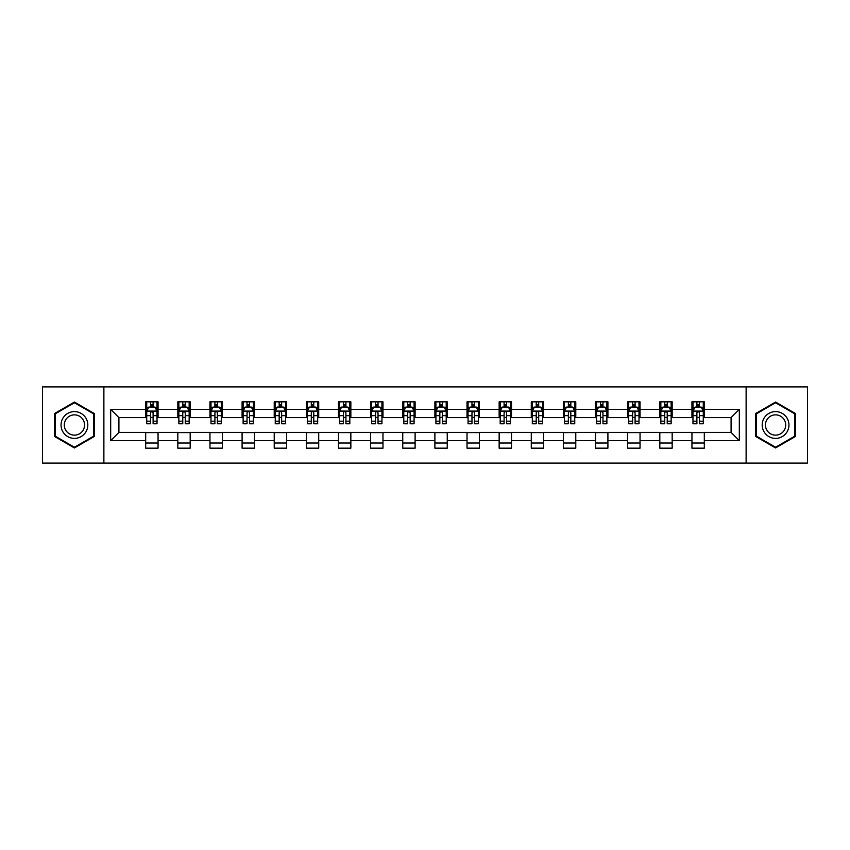 <?xml version="1.0" encoding="UTF-8"?>
<svg xmlns="http://www.w3.org/2000/svg" width="850" height="850" viewBox="0 0 850 850"><rect width="100%" height="100%" fill="white"/><g stroke="black" fill="none" stroke-linecap="round" stroke-linejoin="round"><path stroke-width="1.27" d="M746.119 463.101L807.5 463.101L807.5 386.899L746.119 386.899L746.119 463.101L103.881 463.101L103.881 386.899L42.5 386.899L42.5 463.101L103.881 463.101M746.119 386.899L103.881 386.899M704.31 409.349L704.31 401.827L691.942 401.827L691.942 409.349L672.169 409.349L672.169 401.827L659.812 401.827L659.812 409.349L640.039 409.349L640.039 401.827L627.683 401.827L627.683 409.349L607.909 409.349L607.909 401.827L595.553 401.827L595.553 409.349L575.779 409.349L575.779 401.827L563.412 401.827L563.412 409.349L543.639 409.349L543.639 401.827L531.282 401.827L531.282 409.349L511.509 409.349L511.509 401.827L499.152 401.827L499.152 409.349L479.379 409.349L479.379 401.827L467.022 401.827L467.022 409.349L447.249 409.349L447.249 401.827L434.892 401.827L434.892 409.349L415.108 409.349L415.108 401.827L402.751 401.827L402.751 409.349L382.978 409.349L382.978 401.827L370.621 401.827L370.621 409.349L350.848 409.349L350.848 401.827L338.491 401.827L338.491 409.349L318.718 409.349L318.718 401.827L306.361 401.827L306.361 409.349L286.588 409.349L286.588 401.827L274.221 401.827L274.221 409.349L254.447 409.349L254.447 401.827L242.091 401.827L242.091 409.349L222.317 409.349L222.317 401.827L209.961 401.827L209.961 409.349L190.188 409.349L190.188 401.827L177.831 401.827L177.831 409.349L158.058 409.349L158.058 401.827L145.69 401.827L145.69 409.349L110.681 409.349L110.681 440.651L118.915 432.416L145.69 432.416L145.69 448.173L158.058 448.173L158.058 432.416L177.831 432.416L177.831 448.173L190.188 448.173L190.188 432.416L209.961 432.416L209.961 448.173L222.317 448.173L222.317 432.416L242.091 432.416L242.091 448.173L254.447 448.173L254.447 432.416L274.221 432.416L274.221 448.173L286.588 448.173L286.588 432.416L306.361 432.416L306.361 448.173L318.718 448.173L318.718 432.416L338.491 432.416L338.491 448.173L350.848 448.173L350.848 432.416L370.621 432.416L370.621 448.173L382.978 448.173L382.978 432.416L402.751 432.416L402.751 448.173L415.108 448.173L415.108 432.416L434.892 432.416L434.892 448.173L447.249 448.173L447.249 432.416L467.022 432.416L467.022 448.173L479.379 448.173L479.379 432.416L499.152 432.416L499.152 448.173L511.509 448.173L511.509 432.416L531.282 432.416L531.282 448.173L543.639 448.173L543.639 432.416L563.412 432.416L563.412 448.173L575.779 448.173L575.779 432.416L595.553 432.416L595.553 448.173L607.909 448.173L607.909 432.416L627.683 432.416L627.683 448.173L640.039 448.173L640.039 432.416L659.812 432.416L659.812 448.173L672.169 448.173L672.169 432.416L691.942 432.416L691.942 448.173L704.31 448.173L704.31 432.416L731.085 432.416L731.085 417.584L704.31 417.584L704.31 409.349L739.319 409.349L739.319 440.651L704.31 440.651M691.942 440.651L672.169 440.651M659.812 440.651L640.039 440.651M627.683 440.651L607.909 440.651M595.553 440.651L575.779 440.651M563.412 440.651L543.639 440.651M531.282 440.651L511.509 440.651M499.152 440.651L479.379 440.651M467.022 440.651L447.249 440.651M434.892 440.651L415.108 440.651M402.751 440.651L382.978 440.651M370.621 440.651L350.848 440.651M338.491 440.651L318.718 440.651M306.361 440.651L286.588 440.651M274.221 440.651L254.447 440.651M242.091 440.651L222.317 440.651M209.961 440.651L190.188 440.651M177.831 440.651L158.058 440.651M145.69 440.651L110.681 440.651M691.942 409.349L691.942 417.584L672.169 417.584L672.169 409.349M659.812 409.349L659.812 417.584L640.039 417.584L640.039 409.349M627.683 409.349L627.683 417.584L607.909 417.584L607.909 409.349M595.553 409.349L595.553 417.584L575.779 417.584L575.779 409.349M563.412 409.349L563.412 417.584L543.639 417.584L543.639 409.349M531.282 409.349L531.282 417.584L511.509 417.584L511.509 409.349M499.152 409.349L499.152 417.584L479.379 417.584L479.379 409.349M467.022 409.349L467.022 417.584L447.249 417.584L447.249 409.349M434.892 409.349L434.892 417.584L415.108 417.584L415.108 409.349M402.751 409.349L402.751 417.584L382.978 417.584L382.978 409.349M370.621 409.349L370.621 417.584L350.848 417.584L350.848 409.349M338.491 409.349L338.491 417.584L318.718 417.584L318.718 409.349M306.361 409.349L306.361 417.584L286.588 417.584L286.588 409.349M274.221 409.349L274.221 417.584L254.447 417.584L254.447 409.349M242.091 409.349L242.091 417.584L222.317 417.584L222.317 409.349M209.961 409.349L209.961 417.584L190.188 417.584L190.188 409.349M177.831 409.349L177.831 417.584L158.058 417.584L158.058 409.349M145.69 409.349L145.69 417.584L118.915 417.584L110.681 409.349M118.915 417.584L118.915 432.416M739.319 440.651L731.085 432.416M731.085 417.584L739.319 409.349M145.69 406.98L146.721 406.98M150.641 406.98L153.106 406.98M157.027 406.98L158.058 406.98M145.69 417.382L146.721 417.382M150.641 417.382L153.106 417.382M157.027 417.382L158.058 417.382M145.69 432.618L158.058 432.618M145.69 443.02L158.058 443.02M177.831 432.618L190.188 432.618M177.831 443.02L190.188 443.02M177.831 406.98L178.861 406.98M182.771 406.98L185.247 406.98M189.157 406.98L190.188 406.98M177.831 417.382L178.861 417.382M182.771 417.382L185.247 417.382M189.157 417.382L190.188 417.382M209.961 432.618L222.317 432.618M209.961 443.02L222.317 443.02M209.961 406.98L210.991 406.98M214.901 406.98L217.377 406.98M221.287 406.98L222.317 406.98M209.961 417.382L210.991 417.382M214.901 417.382L217.377 417.382M221.287 417.382L222.317 417.382M242.091 432.618L254.447 432.618M242.091 443.02L254.447 443.02M242.091 406.98L243.121 406.98M247.031 406.98L249.507 406.98M253.417 406.98L254.447 406.98M242.091 417.382L243.121 417.382M247.031 417.382L249.507 417.382M253.417 417.382L254.447 417.382M274.221 432.618L286.588 432.618M274.221 443.02L286.588 443.02M274.221 406.98L275.251 406.98M279.172 406.98L281.637 406.98M285.558 406.98L286.588 406.98M274.221 417.382L275.251 417.382M279.172 417.382L281.637 417.382M285.558 417.382L286.588 417.382M306.361 432.618L318.718 432.618M306.361 443.02L318.718 443.02M306.361 406.98L307.392 406.98M311.302 406.98L313.777 406.98M317.688 406.98L318.718 406.98M306.361 417.382L307.392 417.382M311.302 417.382L313.777 417.382M317.688 417.382L318.718 417.382M338.491 432.618L350.848 432.618M338.491 443.02L350.848 443.02M338.491 406.98L339.522 406.98M343.432 406.98L345.908 406.98M349.817 406.98L350.848 406.98M338.491 417.382L339.522 417.382M343.432 417.382L345.908 417.382M349.817 417.382L350.848 417.382M370.621 432.618L382.978 432.618M370.621 443.02L382.978 443.02M370.621 406.98L371.652 406.98M375.562 406.98L378.038 406.98M381.947 406.98L382.978 406.98M370.621 417.382L371.652 417.382M375.562 417.382L378.038 417.382M381.947 417.382L382.978 417.382M402.751 432.618L415.108 432.618M402.751 443.02L415.108 443.02M402.751 406.98L403.782 406.98M407.703 406.98L410.168 406.98M414.088 406.98L415.108 406.98M402.751 417.382L403.782 417.382M407.703 417.382L410.168 417.382M414.088 417.382L415.108 417.382M434.892 432.618L447.249 432.618M434.892 443.02L447.249 443.02M434.892 406.98L435.912 406.98M439.832 406.98L442.297 406.98M446.218 406.98L447.249 406.98M434.892 417.382L435.912 417.382M439.832 417.382L442.297 417.382M446.218 417.382L447.249 417.382M467.022 432.618L479.379 432.618M467.022 443.02L479.379 443.02M467.022 406.98L468.053 406.98M471.962 406.98L474.438 406.98M478.348 406.98L479.379 406.98M467.022 417.382L468.053 417.382M471.962 417.382L474.438 417.382M478.348 417.382L479.379 417.382M499.152 432.618L511.509 432.618M499.152 443.02L511.509 443.02M499.152 406.98L500.183 406.98M504.092 406.98L506.568 406.98M510.478 406.98L511.509 406.98M499.152 417.382L500.183 417.382M504.092 417.382L506.568 417.382M510.478 417.382L511.509 417.382M531.282 432.618L543.639 432.618M531.282 443.02L543.639 443.02M531.282 406.98L532.312 406.98M536.222 406.98L538.698 406.98M542.608 406.98L543.639 406.98M531.282 417.382L532.312 417.382M536.222 417.382L538.698 417.382M542.608 417.382L543.639 417.382M563.412 432.618L575.779 432.618M563.412 443.02L575.779 443.02M563.412 406.98L564.442 406.98M568.363 406.98L570.828 406.98M574.749 406.98L575.779 406.98M563.412 417.382L564.442 417.382M568.363 417.382L570.828 417.382M574.749 417.382L575.779 417.382M595.553 432.618L607.909 432.618M595.553 443.02L607.909 443.02M595.553 406.98L596.583 406.98M600.493 406.98L602.969 406.98M606.879 406.98L607.909 406.98M595.553 417.382L596.583 417.382M600.493 417.382L602.969 417.382M606.879 417.382L607.909 417.382M627.683 432.618L640.039 432.618M627.683 443.02L640.039 443.02M627.683 406.98L628.713 406.98M632.623 406.98L635.099 406.98M639.009 406.98L640.039 406.98M627.683 417.382L628.713 417.382M632.623 417.382L635.099 417.382M639.009 417.382L640.039 417.382M659.812 432.618L672.169 432.618M659.812 443.02L672.169 443.02M659.812 406.98L660.843 406.98M664.753 406.98L667.229 406.98M671.139 406.98L672.169 406.98M659.812 417.382L660.843 417.382M664.753 417.382L667.229 417.382M671.139 417.382L672.169 417.382M691.942 432.618L704.31 432.618M691.942 443.02L704.31 443.02M691.942 406.98L692.973 406.98M696.894 406.98L699.359 406.98M703.279 406.98L704.31 406.98M691.942 417.382L692.973 417.382M696.894 417.382L699.359 417.382M703.279 417.382L704.31 417.382M74.428 447.95L94.308 436.475L94.308 413.525L74.428 402.05L54.549 413.525L54.549 436.475L74.428 447.95M795.451 413.525L775.572 402.05L755.692 413.525L755.692 436.475L775.572 447.95L795.451 436.475L795.451 413.525M153.106 404.504L150.641 404.504M157.027 421.186L153.106 421.186L153.106 423.767L157.027 423.767L157.027 411.198L154.966 407.076L148.782 407.076L146.721 411.198L146.721 423.767L150.641 423.767L150.641 421.186L146.721 421.186M146.721 411.198L146.721 401.827M157.027 411.198L157.027 401.827M150.641 407.076L150.641 401.827M153.106 401.827L153.106 407.076M153.106 421.186L153.106 412.749C152.288 411.156 151.459 411.156 150.641 412.749L150.641 421.186M86.02 431.694A13.387 13.387 0 0 0 81.122 413.408A13.387 13.387 0 0 0 62.836 418.306A13.387 13.387 0 0 0 67.734 436.592A13.387 13.387 0 0 0 86.02 431.694M83.204 430.068A10.136 10.136 0 0 0 79.496 416.224A10.136 10.136 0 0 0 65.652 419.932A10.136 10.136 0 0 0 69.36 433.776A10.136 10.136 0 0 0 83.204 430.068M55.165 436.124L55.165 413.876L74.428 402.762L93.681 413.876L93.681 436.124L74.428 447.238L55.165 436.124M775.572 411.612A13.387 13.387 0 0 0 762.184 425A13.387 13.387 0 0 0 775.572 438.388A13.387 13.387 0 0 0 788.959 425A13.387 13.387 0 0 0 775.572 411.612M775.572 414.864A10.136 10.136 0 0 0 765.436 425A10.136 10.136 0 0 0 775.572 435.136A10.136 10.136 0 0 0 785.708 425A10.136 10.136 0 0 0 775.572 414.864M794.835 436.124L775.572 447.238L756.319 436.124L756.319 413.876L775.572 402.762L794.835 413.876L794.835 436.124M185.247 404.504L182.771 404.504M189.157 421.186L185.247 421.186L185.247 423.767L189.157 423.767L189.157 411.198L187.096 407.076L180.912 407.076L178.861 411.198L178.861 423.767L182.771 423.767L182.771 421.186L178.861 421.186M178.861 411.198L178.861 401.827M189.157 411.198L189.157 401.827M182.771 407.076L182.771 401.827M185.247 401.827L185.247 407.076M185.247 421.186L185.247 412.749C184.418 411.156 183.6 411.156 182.771 412.749L182.771 421.186M217.377 404.504L214.901 404.504M221.287 421.186L217.377 421.186L217.377 423.767L221.287 423.767L221.287 411.198L219.226 407.076L213.053 407.076L210.991 411.198L210.991 423.767L214.901 423.767L214.901 421.186L210.991 421.186M210.991 411.198L210.991 401.827M221.287 411.198L221.287 401.827M214.901 407.076L214.901 401.827M217.377 401.827L217.377 407.076M217.377 421.186L217.377 412.749C216.548 411.156 215.73 411.156 214.901 412.749L214.901 421.186M249.507 404.504L247.031 404.504M253.417 421.186L249.507 421.186L249.507 423.767L253.417 423.767L253.417 411.198L251.366 407.076L245.183 407.076L243.121 411.198L243.121 423.767L247.031 423.767L247.031 421.186L243.121 421.186M243.121 411.198L243.121 401.827M253.417 411.198L253.417 401.827M247.031 407.076L247.031 401.827M249.507 401.827L249.507 407.076M249.507 421.186L249.507 412.749C248.689 411.156 247.86 411.156 247.031 412.749L247.031 421.186M281.637 404.504L279.172 404.504M285.558 421.186L281.637 421.186L281.637 423.767L285.558 423.767L285.558 411.198L283.496 407.076L277.312 407.076L275.251 411.198L275.251 423.767L279.172 423.767L279.172 421.186L275.251 421.186M275.251 411.198L275.251 401.827M285.558 411.198L285.558 401.827M279.172 407.076L279.172 401.827M281.637 401.827L281.637 407.076M281.637 421.186L281.637 412.749C280.819 411.156 279.99 411.156 279.172 412.749L279.172 421.186M313.777 404.504L311.302 404.504M317.688 421.186L313.777 421.186L313.777 423.767L317.688 423.767L317.688 411.198L315.626 407.076L309.442 407.076L307.392 411.198L307.392 423.767L311.302 423.767L311.302 421.186L307.392 421.186M307.392 411.198L307.392 401.827M317.688 411.198L317.688 401.827M311.302 407.076L311.302 401.827M313.777 401.827L313.777 407.076M313.777 421.186L313.777 412.749C312.949 411.156 312.131 411.156 311.302 412.749L311.302 421.186M345.908 404.504L343.432 404.504M349.817 421.186L345.908 421.186L345.908 423.767L349.817 423.767L349.817 411.198L347.756 407.076L341.583 407.076L339.522 411.198L339.522 423.767L343.432 423.767L343.432 421.186L339.522 421.186M339.522 411.198L339.522 401.827M349.817 411.198L349.817 401.827M343.432 407.076L343.432 401.827M345.908 401.827L345.908 407.076M345.908 421.186L345.908 412.749C345.079 411.156 344.261 411.156 343.432 412.749L343.432 421.186M378.038 404.504L375.562 404.504M381.947 421.186L378.038 421.186L378.038 423.767L381.947 423.767L381.947 411.198L379.886 407.076L373.713 407.076L371.652 411.198L371.652 423.767L375.562 423.767L375.562 421.186L371.652 421.186M371.652 411.198L371.652 401.827M381.947 411.198L381.947 401.827M375.562 407.076L375.562 401.827M378.038 401.827L378.038 407.076M378.038 421.186L378.038 412.749C377.219 411.156 376.391 411.156 375.562 412.749L375.562 421.186M410.168 404.504L407.703 404.504M414.088 421.186L410.168 421.186L410.168 423.767L414.088 423.767L414.088 411.198L412.027 407.076L405.843 407.076L403.782 411.198L403.782 423.767L407.703 423.767L407.703 421.186L403.782 421.186M403.782 411.198L403.782 401.827M414.088 411.198L414.088 401.827M407.703 407.076L407.703 401.827M410.168 401.827L410.168 407.076M410.168 421.186L410.168 412.749C409.349 411.156 408.521 411.156 407.703 412.749L407.703 421.186M442.297 404.504L439.832 404.504M446.218 421.186L442.297 421.186L442.297 423.767L446.218 423.767L446.218 411.198L444.157 407.076L437.973 407.076L435.912 411.198L435.912 423.767L439.832 423.767L439.832 421.186L435.912 421.186M435.912 411.198L435.912 401.827M446.218 411.198L446.218 401.827M439.832 407.076L439.832 401.827M442.297 401.827L442.297 407.076M442.297 421.186L442.297 412.749C441.479 411.156 440.651 411.156 439.832 412.749L439.832 421.186M474.438 404.504L471.962 404.504M478.348 421.186L474.438 421.186L474.438 423.767L478.348 423.767L478.348 411.198L476.287 407.076L470.114 407.076L468.053 411.198L468.053 423.767L471.962 423.767L471.962 421.186L468.053 421.186M468.053 411.198L468.053 401.827M478.348 411.198L478.348 401.827M471.962 407.076L471.962 401.827M474.438 401.827L474.438 407.076M474.438 421.186L474.438 412.749C473.609 411.156 472.791 411.156 471.962 412.749L471.962 421.186M506.568 404.504L504.092 404.504M510.478 421.186L506.568 421.186L506.568 423.767L510.478 423.767L510.478 411.198L508.417 407.076L502.244 407.076L500.183 411.198L500.183 423.767L504.092 423.767L504.092 421.186L500.183 421.186M500.183 411.198L500.183 401.827M510.478 411.198L510.478 401.827M504.092 407.076L504.092 401.827M506.568 401.827L506.568 407.076M506.568 421.186L506.568 412.749C505.739 411.156 504.921 411.156 504.092 412.749L504.092 421.186M538.698 404.504L536.222 404.504M542.608 421.186L538.698 421.186L538.698 423.767L542.608 423.767L542.608 411.198L540.558 407.076L534.374 407.076L532.312 411.198L532.312 423.767L536.222 423.767L536.222 421.186L532.312 421.186M532.312 411.198L532.312 401.827M542.608 411.198L542.608 401.827M536.222 407.076L536.222 401.827M538.698 401.827L538.698 407.076M538.698 421.186L538.698 412.749C537.88 411.156 537.051 411.156 536.222 412.749L536.222 421.186M570.828 404.504L568.363 404.504M574.749 421.186L570.828 421.186L570.828 423.767L574.749 423.767L574.749 411.198L572.688 407.076L566.504 407.076L564.442 411.198L564.442 423.767L568.363 423.767L568.363 421.186L564.442 421.186M564.442 411.198L564.442 401.827M574.749 411.198L574.749 401.827M568.363 407.076L568.363 401.827M570.828 401.827L570.828 407.076M570.828 421.186L570.828 412.749C570.01 411.156 569.181 411.156 568.363 412.749L568.363 421.186M602.969 404.504L600.493 404.504M606.879 421.186L602.969 421.186L602.969 423.767L606.879 423.767L606.879 411.198L604.817 407.076L598.634 407.076L596.583 411.198L596.583 423.767L600.493 423.767L600.493 421.186L596.583 421.186M596.583 411.198L596.583 401.827M606.879 411.198L606.879 401.827M600.493 407.076L600.493 401.827M602.969 401.827L602.969 407.076M602.969 421.186L602.969 412.749C602.14 411.156 601.322 411.156 600.493 412.749L600.493 421.186M635.099 404.504L632.623 404.504M639.009 421.186L635.099 421.186L635.099 423.767L639.009 423.767L639.009 411.198L636.947 407.076L630.774 407.076L628.713 411.198L628.713 423.767L632.623 423.767L632.623 421.186L628.713 421.186M628.713 411.198L628.713 401.827M639.009 411.198L639.009 401.827M632.623 407.076L632.623 401.827M635.099 401.827L635.099 407.076M635.099 421.186L635.099 412.749C634.27 411.156 633.452 411.156 632.623 412.749L632.623 421.186M667.229 404.504L664.753 404.504M671.139 421.186L667.229 421.186L667.229 423.767L671.139 423.767L671.139 411.198L669.088 407.076L662.904 407.076L660.843 411.198L660.843 423.767L664.753 423.767L664.753 421.186L660.843 421.186M660.843 411.198L660.843 401.827M671.139 411.198L671.139 401.827M664.753 407.076L664.753 401.827M667.229 401.827L667.229 407.076M667.229 421.186L667.229 412.749C666.411 411.156 665.582 411.156 664.753 412.749L664.753 421.186M699.359 404.504L696.894 404.504M703.279 421.186L699.359 421.186L699.359 423.767L703.279 423.767L703.279 411.198L701.218 407.076L695.034 407.076L692.973 411.198L692.973 423.767L696.894 423.767L696.894 421.186L692.973 421.186M692.973 411.198L692.973 401.827M703.279 411.198L703.279 401.827M696.894 407.076L696.894 401.827M699.359 401.827L699.359 407.076M699.359 421.186L699.359 412.749C698.541 411.156 697.712 411.156 696.894 412.749L696.894 421.186M156.974 411.092L146.774 411.092M146.721 407.331L148.665 407.331M155.083 407.331L157.027 407.331M150.641 415.661L146.721 415.661M157.027 415.661L153.106 415.661M153.106 405.811L150.641 405.811M189.104 411.092L178.904 411.092M178.861 407.331L180.795 407.331M187.223 407.331L189.157 407.331M182.771 415.661L178.861 415.661M189.157 415.661L185.247 415.661M185.247 405.811L182.771 405.811M221.234 411.092L211.044 411.092M210.991 407.331L212.925 407.331M219.353 407.331L221.287 407.331M214.901 415.661L210.991 415.661M221.287 415.661L217.377 415.661M217.377 405.811L214.901 405.811M253.374 411.092L243.174 411.092M243.121 407.331L245.055 407.331M251.483 407.331L253.417 407.331M247.031 415.661L243.121 415.661M253.417 415.661L249.507 415.661M249.507 405.811L247.031 405.811M285.504 411.092L275.304 411.092M275.251 407.331L277.196 407.331M283.613 407.331L285.558 407.331M279.172 415.661L275.251 415.661M285.558 415.661L281.637 415.661M281.637 405.811L279.172 405.811M317.634 411.092L307.434 411.092M307.392 407.331L309.326 407.331M315.754 407.331L317.688 407.331M311.302 415.661L307.392 415.661M317.688 415.661L313.777 415.661M313.777 405.811L311.302 405.811M349.764 411.092L339.575 411.092M339.522 407.331L341.456 407.331M347.884 407.331L349.817 407.331M343.432 415.661L339.522 415.661M349.817 415.661L345.908 415.661M345.908 405.811L343.432 405.811M381.894 411.092L371.705 411.092M371.652 407.331L373.586 407.331M380.014 407.331L381.947 407.331M375.562 415.661L371.652 415.661M381.947 415.661L378.038 415.661M378.038 405.811L375.562 405.811M414.035 411.092L403.835 411.092M403.782 407.331L405.716 407.331M412.144 407.331L414.088 407.331M407.703 415.661L403.782 415.661M414.088 415.661L410.168 415.661M410.168 405.811L407.703 405.811M446.165 411.092L435.965 411.092M435.912 407.331L437.856 407.331M444.284 407.331L446.218 407.331M439.832 415.661L435.912 415.661M446.218 415.661L442.297 415.661M442.297 405.811L439.832 405.811M478.295 411.092L468.106 411.092M468.053 407.331L469.986 407.331M476.414 407.331L478.348 407.331M471.962 415.661L468.053 415.661M478.348 415.661L474.438 415.661M474.438 405.811L471.962 405.811M510.425 411.092L500.236 411.092M500.183 407.331L502.116 407.331M508.544 407.331L510.478 407.331M504.092 415.661L500.183 415.661M510.478 415.661L506.568 415.661M506.568 405.811L504.092 405.811M542.566 411.092L532.366 411.092M532.312 407.331L534.246 407.331M540.674 407.331L542.608 407.331M536.222 415.661L532.312 415.661M542.608 415.661L538.698 415.661M538.698 405.811L536.222 405.811M574.696 411.092L564.496 411.092M564.442 407.331L566.387 407.331M572.804 407.331L574.749 407.331M568.363 415.661L564.442 415.661M574.749 415.661L570.828 415.661M570.828 405.811L568.363 405.811M606.826 411.092L596.626 411.092M596.583 407.331L598.517 407.331M604.945 407.331L606.879 407.331M600.493 415.661L596.583 415.661M606.879 415.661L602.969 415.661M602.969 405.811L600.493 405.811M638.956 411.092L628.766 411.092M628.713 407.331L630.647 407.331M637.075 407.331L639.009 407.331M632.623 415.661L628.713 415.661M639.009 415.661L635.099 415.661M635.099 405.811L632.623 405.811M671.096 411.092L660.896 411.092M660.843 407.331L662.777 407.331M669.205 407.331L671.139 407.331M664.753 415.661L660.843 415.661M671.139 415.661L667.229 415.661M667.229 405.811L664.753 405.811M703.226 411.092L693.026 411.092M692.973 407.331L694.918 407.331M701.335 407.331L703.279 407.331M696.894 415.661L692.973 415.661M703.279 415.661L699.359 415.661M699.359 405.811L696.894 405.811"/></g></svg>
